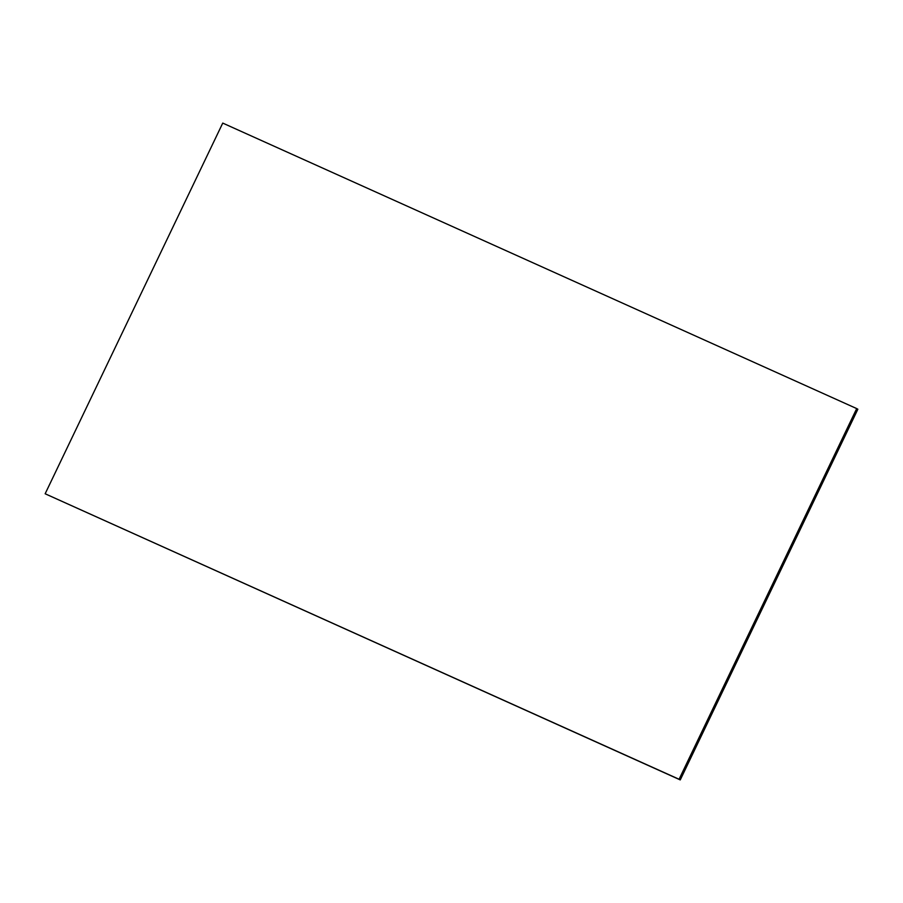 <?xml version="1.0" encoding="UTF-8"?>
<svg xmlns="http://www.w3.org/2000/svg" width="903" height="903" viewBox="0 0 903 903"><rect width="100%" height="100%" fill="white"/><g stroke="black" fill="none" stroke-linecap="round" stroke-linejoin="round"><path stroke-width="1.35" d="M680.252 779.91L857.85 409.228L856.699 408.585L222.748 123.09L45.15 493.772L680.252 779.91L679.09 779.266L856.699 408.585M45.15 493.772L679.09 779.266"/></g></svg>
